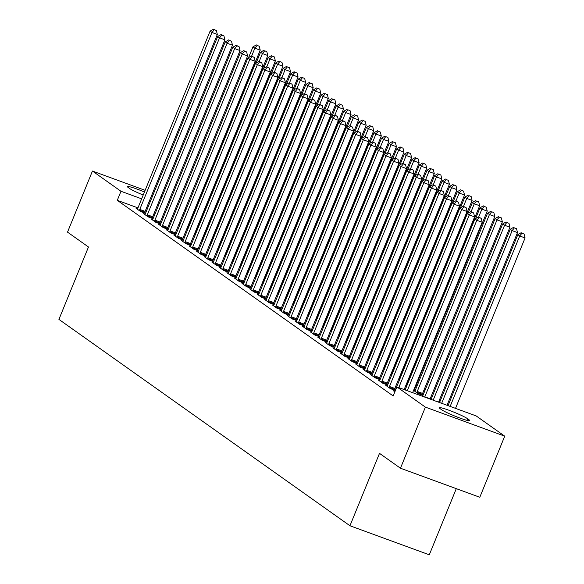 <?xml version="1.0" encoding="UTF-8"?>
<svg xmlns="http://www.w3.org/2000/svg" width="584" height="584" viewBox="0 0 584 584"><rect width="100%" height="100%" fill="white"/><g stroke="black" fill="none" stroke-linecap="round" stroke-linejoin="round"><path stroke-width="0.88" d="M439.84 401.829L438.942 401.186M432.269 396.463L431.372 395.821M424.707 391.097L423.809 390.455M417.137 385.725L416.239 385.09M409.172 380.082L408.676 379.724M401.609 374.716L401.106 374.359M394.039 369.351L393.536 368.993M386.477 363.985L385.973 363.628M378.906 358.62L378.403 358.262M371.336 353.254L370.84 352.897M363.774 347.889L363.27 347.531M356.203 342.523L355.707 342.166M348.641 337.158L348.137 336.8M341.071 331.792L340.567 331.435M333.5 326.427L333.004 326.069M325.938 321.061L325.434 320.704M318.368 315.696L317.871 315.338M310.805 310.33L310.301 309.973M303.235 304.965L302.731 304.607M295.672 299.599L295.168 299.242M288.102 294.234L287.598 293.876M280.532 288.868L280.035 288.511M272.969 283.503L272.465 283.145M265.399 278.137L264.902 277.78M257.836 272.772L257.332 272.414M250.266 267.406L249.762 267.049M242.703 262.041L242.199 261.683M235.133 256.675L234.629 256.318M227.563 251.31L227.066 250.952M220 245.944L219.496 245.587M212.43 240.579L211.934 240.221M204.867 235.213L204.363 234.856M197.297 229.848L196.793 229.49M476.201 415.939L504.729 436.168L425.393 407.128L396.864 386.9L476.201 415.939M425.393 407.128L400.463 468.222L479.8 497.261L504.729 436.168M456.286 488.655L429.291 554.8L349.955 525.761L58.926 319.397L88.476 246.996L67.518 232.133L92.447 171.046L145.131 190.326M177.397 204.064L178.288 204.699M184.96 209.43L185.858 210.065M192.924 215.073L193.421 215.43M394.791 391.273L393.361 390.747L394.857 391.813M422.539 396.244L421.283 395.835M379.651 380.542L378.22 380.016L382.761 383.235L387.645 385.024M386.9 384.33L387.696 384.9M407.019 385.367L406.011 385.002L406.902 385.644M414.655 389.302L415.45 389.864M415.399 389.995L413.946 389.462M364.518 369.811L363.087 369.285L367.628 372.504L372.512 374.293M371.767 373.599L372.563 374.169M391.886 374.636L390.879 374.271L391.769 374.913M399.514 378.571L399.916 378.855M399.821 379.096L398.814 378.731M349.385 359.08L347.954 358.554L352.495 361.773L357.379 363.562M356.634 362.868L357.43 363.438M376.753 363.905L375.746 363.54L376.636 364.182M384.381 367.84L384.783 368.124M384.688 368.365L383.681 368M334.252 348.349L332.822 347.823L337.362 351.042L342.239 352.831M341.494 352.137L342.297 352.707M361.613 353.174L360.613 352.809L361.503 353.451M369.249 357.109L369.65 357.393M369.548 357.634L368.548 357.269M319.119 337.618L317.689 337.092L322.229 340.311L327.106 342.1M326.361 341.406L327.157 341.976M346.48 342.443L345.472 342.078L346.37 342.72M354.116 346.378L354.517 346.662M354.415 346.903L353.415 346.538M303.987 326.887L302.556 326.361L307.096 329.58L311.973 331.369M311.228 330.675L312.024 331.245M331.347 331.712L330.34 331.347L331.238 331.989M338.983 335.647L339.384 335.931M339.282 336.172L338.275 335.807M288.854 316.156L287.416 315.63L291.956 318.849L296.84 320.638M296.095 319.944L296.891 320.514M316.214 320.981L315.207 320.616L316.097 321.258M323.85 324.916L324.251 325.2M324.149 325.441L323.142 325.076M273.714 305.425L272.283 304.899L276.823 308.118L281.707 309.907M280.962 309.213L281.758 309.776M301.081 310.25L300.074 309.885L300.964 310.527M308.71 314.185L309.118 314.469M309.016 314.71L308.009 314.345M258.581 294.694L257.15 294.168L261.69 297.387L266.574 299.176M265.829 298.482L266.625 299.044M285.948 299.519L284.941 299.147M293.577 303.446L293.978 303.738M293.883 303.979L292.876 303.614M284.934 299.161L285.832 299.796M243.448 283.963L242.017 283.437L246.558 286.656L251.441 288.445M250.689 287.751L251.492 288.313M270.808 288.788L269.808 288.416L270.699 289.065M278.444 292.715L278.845 293.007M278.75 293.248L277.743 292.883M228.315 273.232L226.884 272.706L231.425 275.925L236.301 277.714M235.556 277.02L236.359 277.582M255.675 278.057L254.675 277.685L255.566 278.334M263.311 281.984L263.712 282.276M263.61 282.517L262.61 282.152M213.182 262.501L211.751 261.975L216.292 265.194L221.168 266.983M220.423 266.289L221.219 266.851M240.542 267.326L239.535 266.954L240.433 267.603M248.178 271.253L248.58 271.538M248.477 271.786L247.47 271.421M198.049 251.77L196.618 251.244L201.151 254.463L206.035 256.252M205.291 255.558L206.086 256.12M225.409 256.595L224.402 256.223L225.293 256.872M233.045 260.522L233.447 260.807M233.344 261.055L232.337 260.69M182.909 241.039L181.478 240.513L186.019 243.732L190.902 245.521M190.158 244.827L190.953 245.389M210.276 245.864L209.269 245.492L210.16 246.141M217.912 249.791L218.314 250.076M218.212 250.324L217.204 249.959M167.776 230.308L166.345 229.782L170.886 233.001L175.769 234.79M175.025 234.096L175.82 234.658M195.144 235.133L194.136 234.761L195.027 235.41M202.772 239.06L203.174 239.345M203.079 239.593L202.071 239.228M152.643 219.577L151.212 219.051L155.753 222.27L160.637 224.059M159.892 223.365L160.688 223.927M180.011 224.402L179.003 224.03L179.894 224.679M187.639 228.329L188.041 228.614M187.946 228.862L186.938 228.497M137.51 208.846L136.079 208.32L140.62 211.539L145.496 213.328M144.752 212.634L145.555 213.197M188.895 226.534L188.333 226.329M180.405 223.431L179.398 223.059M171.915 220.321L170.908 219.956M163.425 217.212L162.418 216.846M154.935 214.109L153.935 213.737M146.453 210.999L145.445 210.634M137.963 207.897L117.282 200.319L393.171 395.952L396.864 386.9M145.08 214.211L143.642 213.686L148.183 216.905L153.066 218.693M152.322 218L153.118 218.562M187.573 229.767L186.566 229.395L187.464 230.045M195.209 233.695L195.611 233.98M195.509 234.228L194.501 233.863M160.213 224.942L158.782 224.417L163.323 227.636L168.199 229.424M167.455 228.731L168.25 229.293M202.706 240.498L201.699 240.126L202.597 240.776M210.342 244.426L210.744 244.711M210.642 244.959L209.641 244.594M175.346 235.673L173.915 235.148L178.456 238.367L183.332 240.155M182.588 239.462L183.391 240.024M217.839 251.229L216.839 250.857L217.73 251.507M225.475 255.157L225.877 255.442M225.774 255.69L224.774 255.325M190.479 246.404L189.048 245.879L193.589 249.098L198.472 250.886M197.721 250.193L198.523 250.755M232.979 261.961L231.972 261.588L232.863 262.238M240.608 265.888L241.009 266.173M240.915 266.421L239.907 266.056M205.612 257.135L204.181 256.61L208.722 259.829L213.605 261.617M212.861 260.924L213.656 261.486M248.112 272.692L247.105 272.319L247.996 272.969M255.741 276.619L256.15 276.911M256.048 277.152L255.04 276.787M220.745 267.866L219.314 267.341L223.854 270.56L228.738 272.348M227.994 271.655L228.789 272.217M263.245 283.423L262.238 283.05L263.128 283.7M270.881 287.35L271.283 287.642M271.18 287.883L270.173 287.518M235.878 278.597L234.447 278.072L238.987 281.291L243.871 283.079M243.126 282.386L243.922 282.948M278.378 294.154L277.371 293.781L278.269 294.431M286.014 298.081L286.416 298.373M286.313 298.614L285.306 298.249M251.018 289.328L249.587 288.803L254.128 292.022L259.004 293.81M258.259 293.117L259.055 293.679M293.511 304.885L292.504 304.519L293.402 305.162M301.147 308.812L301.548 309.104M301.446 309.345L300.439 308.98M266.151 300.059L264.72 299.534L269.261 302.753L274.137 304.541M273.392 303.848L274.188 304.41M308.644 315.615L307.644 315.25M316.28 319.55L316.681 319.835M316.579 320.076L315.579 319.711M307.637 315.258L308.534 315.893M281.284 310.79L279.853 310.265L284.393 313.484L289.27 315.272M288.525 314.579L289.328 315.148M323.777 326.346L322.777 325.981L323.667 326.624M331.413 330.281L331.814 330.566M331.719 330.807L330.712 330.442M296.416 321.521L294.986 320.996L299.526 324.215L304.41 326.003M303.665 325.31L304.461 325.879M338.917 337.077L337.91 336.712L338.8 337.355M346.546 341.012L346.947 341.297M346.852 341.538L345.845 341.173M311.549 332.252L310.119 331.727L314.659 334.946L319.543 336.734M318.798 336.041L319.594 336.61M354.05 347.808L353.043 347.443L353.933 348.086M361.678 351.743L362.087 352.028M361.985 352.269L360.978 351.904M326.682 342.983L325.252 342.458L329.792 345.677L334.676 347.465M333.931 346.772L334.727 347.341M369.183 358.539L368.175 358.174L369.066 358.817M376.819 362.474L377.22 362.759M377.118 363L376.111 362.635M341.822 353.714L340.384 353.189L344.925 356.408L349.809 358.196M349.064 357.503L349.86 358.072M384.316 369.271L383.308 368.906L384.206 369.548M391.952 373.205L392.353 373.49M392.251 373.731L391.244 373.366M356.955 364.445L355.525 363.92L360.065 367.139L364.942 368.927M364.197 368.234L364.993 368.803M399.449 380.001L398.441 379.636L399.339 380.279M407.084 383.936L407.486 384.221M407.384 384.462L406.384 384.097M372.088 375.176L370.657 374.651L375.198 377.87L380.075 379.658M379.33 378.965L380.126 379.534M414.976 390.879L413.581 390.368L418.086 393.572L422.962 395.361M422.217 394.667L423.013 395.229M387.221 385.907L385.79 385.382L390.331 388.601L395.215 390.389M394.463 389.696L395.266 390.265M468.952 419.699A15.71 1.453 -157.8 0 1 469.77 420.611A15.71 1.453 -157.8 0 1 457.411 417.107A15.71 1.453 -157.8 0 1 441.504 409.654L440.139 408.683A15.71 1.453 -157.8 0 1 439.321 407.778A15.71 1.453 -157.8 0 1 451.68 411.275A15.71 1.453 -157.8 0 1 467.587 418.735L468.952 419.699L468.543 420.684M152.614 193.07L153.614 193.435M161.096 196.173L162.104 196.545M169.586 199.283L170.594 199.648M117.282 200.319L120.976 191.275L92.447 171.046M400.463 468.222L379.505 453.359L349.955 525.761M143.211 195.034A15.71 1.453 -157.8 0 1 129.59 188.486L128.225 187.515A15.71 1.453 -157.8 0 1 127.407 186.603A15.71 1.453 -157.8 0 1 144.445 192.005M151.694 195.311A15.71 1.453 -157.8 0 1 152.65 195.801M151.687 198.173A15.71 1.453 -157.8 0 1 150.665 197.83M192.589 217.489L192.026 217.277M184.099 214.379L183.091 214.014M175.609 211.269L174.601 210.904M167.119 208.167L166.112 207.794M158.629 205.057L157.629 204.692M150.139 201.947L149.139 201.582M141.656 198.845L120.976 191.275M139.773 209.422L145.139 211.386L217.343 34.456L211.977 32.492L139.773 209.422A2.453 0.898 -69.9 0 0 139.488 210.306L139.393 210.671M214.218 29.74L216.365 30.521L213.467 29.2L214.218 29.74L211.977 32.492L210.087 31.149L137.882 208.087A2.453 0.898 -69.9 0 1 137.481 208.889L137.306 209.189M145.139 211.386A2.453 0.898 -69.9 0 0 144.847 212.269L144.657 213.021M217.343 34.456L216.365 30.521M213.467 29.2L210.087 31.149M187.544 228.716L187.734 227.972A2.453 0.898 110.1 0 1 188.019 227.088L260.223 50.151L254.865 48.187L252.974 46.851L248.587 57.59M251.616 56.144L254.865 48.187L257.106 45.435L259.252 46.216L257.106 45.435M252.974 46.851L256.347 44.895M259.252 46.216L260.223 50.151M147.343 214.788L152.701 216.752L224.906 39.822L219.547 37.858L147.343 214.788A2.453 0.898 -69.9 0 0 147.051 215.671L146.964 216.036M221.789 35.106L223.935 35.887L221.029 34.566L221.789 35.106L219.547 37.858L217.657 36.515L145.452 213.452A2.453 0.898 -69.9 0 1 145.051 214.255L144.868 214.554M152.701 216.752A2.453 0.898 -69.9 0 0 152.409 217.635L152.227 218.387M224.906 39.822L223.935 35.887M221.029 34.566L217.657 36.515M154.906 220.153L160.272 222.117L232.476 45.187L227.11 43.223L154.906 220.153A2.453 0.898 -69.9 0 0 154.621 221.037L154.526 221.402M229.351 40.471L231.498 41.252L228.599 39.931L229.351 40.471L227.11 43.223L225.22 41.88L153.015 218.817A2.453 0.898 -69.9 0 1 152.621 219.621L152.439 219.92M160.272 222.117A2.453 0.898 -69.9 0 0 159.98 223L159.79 223.752M232.476 45.187L231.498 41.252M228.599 39.931L225.22 41.88M195.114 234.082L195.297 233.337A2.453 0.898 110.1 0 1 195.589 232.454L267.793 55.516L262.435 53.553L260.544 52.217L256.157 62.955M259.187 61.51L262.435 53.553L264.676 50.801L266.815 51.582L264.676 50.801M260.544 52.217L263.917 50.26M266.815 51.582L267.793 55.516M202.677 239.447L202.867 238.703A2.453 0.898 110.1 0 1 203.159 237.819L275.363 60.882L269.998 58.918L268.107 57.582L263.72 68.321M266.757 66.875L269.998 58.918L272.239 56.166L274.385 56.947L272.239 56.166M268.107 57.582L271.487 55.626M274.385 56.947L275.363 60.882M162.476 225.519L167.834 227.483L240.039 50.553L234.68 48.589L162.476 225.519A2.453 0.898 -69.9 0 0 162.184 226.402L162.096 226.767M236.922 45.837L239.068 46.618L236.162 45.296L236.922 45.837L234.68 48.589L232.79 47.246L160.585 224.183A2.453 0.898 -69.9 0 1 160.184 224.986L160.001 225.285M167.834 227.483A2.453 0.898 -69.9 0 0 167.55 228.366L167.36 229.118M240.039 50.553L239.068 46.618M236.162 45.296L232.79 47.246M170.046 230.884L175.404 232.848L247.609 55.918L242.251 53.954L170.046 230.884A2.453 0.898 -69.9 0 0 169.754 231.768L169.659 232.133M244.492 51.202L246.631 51.983L243.732 50.662L244.492 51.202L242.251 53.954L240.352 52.611L168.148 229.548A2.453 0.898 -69.9 0 1 167.754 230.352L167.572 230.651M175.404 232.848A2.453 0.898 -69.9 0 0 175.112 233.731L174.93 234.483M247.609 55.918L246.631 51.983M243.732 50.662L240.352 52.611M210.247 244.813L210.43 244.068A2.453 0.898 110.1 0 1 210.722 243.185L282.926 66.248L277.568 64.284L275.677 62.948L271.29 73.694M274.319 72.241L277.568 64.284L279.809 61.532L281.955 62.32L279.809 61.532M275.677 62.948L279.05 60.991M281.955 62.32L282.926 66.248M217.81 250.178L218 249.434A2.453 0.898 110.1 0 1 218.292 248.55L290.496 71.613L285.131 69.649L283.24 68.313L278.86 79.059M281.889 77.606L285.131 69.649L287.372 66.897L289.518 67.686L287.372 66.897M283.24 68.313L286.62 66.357M289.518 67.686L290.496 71.613M177.609 236.25L182.967 238.214L255.179 61.284L249.813 59.32L177.609 236.25A2.453 0.898 -69.9 0 0 177.317 237.133L177.229 237.498M252.054 56.568L254.201 57.349L251.302 56.027L252.054 56.568L249.813 59.32L247.923 57.977L175.718 234.914A2.453 0.898 -69.9 0 1 175.317 235.717L175.142 236.016M182.967 238.214A2.453 0.898 -69.9 0 0 182.683 239.097L182.493 239.849M255.179 61.284L254.201 57.349M251.302 56.027L247.923 57.977M225.38 255.544L225.57 254.799A2.453 0.898 110.1 0 1 225.855 253.916L298.059 76.978L292.701 75.015L290.81 73.679L286.423 84.425M289.452 82.972L292.701 75.015L294.942 72.263L297.088 73.051L294.942 72.263M290.81 73.679L294.183 71.722M297.088 73.051L298.059 76.978M185.179 241.615L190.537 243.579L262.742 66.649L257.383 64.685L185.179 241.615A2.453 0.898 -69.9 0 0 184.887 242.499L184.799 242.864M259.624 61.933L261.771 62.714L258.865 61.393L259.624 61.933L257.383 64.685L255.493 63.342L183.288 240.279A2.453 0.898 -69.9 0 1 182.887 241.082L182.704 241.382M190.537 243.579A2.453 0.898 -69.9 0 0 190.245 244.462L190.063 245.214M262.742 66.649L261.771 62.714M258.865 61.393L255.493 63.342M232.95 260.909L233.133 260.165A2.453 0.898 110.1 0 1 233.425 259.281L305.629 82.344L300.271 80.38L298.373 79.044L293.993 89.79M297.022 88.337L300.271 80.38L302.512 77.628L304.651 78.417L302.512 77.628M298.373 79.044L301.753 77.095M304.651 78.417L305.629 82.344M192.742 246.981L198.107 248.945L270.312 72.014L264.946 70.051L192.742 246.981A2.453 0.898 -69.9 0 0 192.457 247.864L192.362 248.229M267.187 67.299L269.333 68.08L266.435 66.758L267.187 67.299L264.946 70.051L263.055 68.708L190.851 245.645A2.453 0.898 -69.9 0 1 190.45 246.448L190.274 246.747M198.107 248.945A2.453 0.898 -69.9 0 0 197.815 249.828L197.626 250.58M270.312 72.014L269.333 68.08M266.435 66.758L263.055 68.708M200.312 252.346L205.67 254.31L277.874 77.38L272.516 75.416L200.312 252.346A2.453 0.898 -69.9 0 0 200.02 253.23L199.932 253.595M274.757 72.664L276.904 73.445L273.998 72.124L274.757 72.664L272.516 75.416L270.626 74.073L198.421 251.011A2.453 0.898 -69.9 0 1 198.02 251.813L197.837 252.113M205.67 254.31A2.453 0.898 -69.9 0 0 205.378 255.193L205.196 255.945M277.874 77.38L276.904 73.445M273.998 72.124L270.626 74.073M207.875 257.712L213.24 259.676L285.445 82.745L280.086 80.782L207.875 257.712A2.453 0.898 -69.9 0 0 207.59 258.595L207.495 258.96M282.32 78.03L284.466 78.811L281.568 77.49L282.32 78.03L280.086 80.782L278.188 79.439L205.984 256.376A2.453 0.898 -69.9 0 1 205.59 257.179L205.407 257.478M213.24 259.676A2.453 0.898 -69.9 0 0 212.948 260.559L212.758 261.311M285.445 82.745L284.466 78.811M281.568 77.49L278.188 79.439M215.445 263.077L220.803 265.041L293.007 88.111L287.649 86.147L215.445 263.077A2.453 0.898 -69.9 0 0 215.153 263.961L215.065 264.326M289.89 83.395L292.036 84.176L289.131 82.855L289.89 83.395L287.649 86.147L285.758 84.804L213.554 261.741A2.453 0.898 -69.9 0 1 213.153 262.544L212.97 262.844M220.803 265.041A2.453 0.898 -69.9 0 0 220.518 265.924L220.329 266.676M293.007 88.111L292.036 84.176M289.131 82.855L285.758 84.804M223.015 268.443L228.373 270.407L300.577 93.477L295.219 91.513L223.015 268.443A2.453 0.898 -69.9 0 0 222.723 269.326L222.628 269.691M297.46 88.761L299.599 89.542L296.701 88.22L297.46 88.761L295.219 91.513L293.329 90.17L221.117 267.107A2.453 0.898 -69.9 0 1 220.723 267.91L220.54 268.209M228.373 270.407A2.453 0.898 -69.9 0 0 228.081 271.29L227.899 272.042M300.577 93.477L299.599 89.542M296.701 88.22L293.329 90.17M230.578 273.808L235.943 275.772L308.148 98.842L302.782 96.878L230.578 273.808A2.453 0.898 -69.9 0 0 230.286 274.692L230.198 275.057M305.023 94.126L307.169 94.907L304.271 93.586L305.023 94.126L302.782 96.878L300.891 95.535L228.687 272.472A2.453 0.898 -69.9 0 1 228.286 273.276L228.11 273.575M235.943 275.772A2.453 0.898 -69.9 0 0 235.651 276.655L235.462 277.407M308.148 98.842L307.169 94.907M304.271 93.586L300.891 95.535M238.148 279.174L243.506 281.138L315.71 104.207L310.352 102.244L238.148 279.174A2.453 0.898 -69.9 0 0 237.856 280.057L237.768 280.422M312.593 99.492L314.739 100.273L311.834 98.952L312.593 99.492L310.352 102.244L308.462 100.901L236.257 277.838A2.453 0.898 -69.9 0 1 235.856 278.641L235.673 278.94M243.506 281.138A2.453 0.898 -69.9 0 0 243.214 282.021L243.032 282.773M315.71 104.207L314.739 100.273M311.834 98.952L308.462 100.901M245.711 284.539L251.076 286.503L323.281 109.573L317.915 107.609L245.711 284.539A2.453 0.898 -69.9 0 0 245.426 285.423L245.331 285.788M320.156 104.857L322.302 105.638L319.404 104.317L320.156 104.857L317.915 107.609L316.024 106.266L243.82 283.203A2.453 0.898 -69.9 0 1 243.418 284.007L243.243 284.306M251.076 286.503A2.453 0.898 -69.9 0 0 250.784 287.386L250.594 288.138M323.281 109.573L322.302 105.638M319.404 104.317L316.024 106.266M253.281 289.905L258.639 291.869L330.843 114.938L325.485 112.975L253.281 289.905A2.453 0.898 -69.9 0 0 252.989 290.788L252.901 291.153M327.726 110.223L329.872 111.004L326.967 109.682L327.726 110.223L325.485 112.975L323.594 111.632L251.39 288.569A2.453 0.898 -69.9 0 1 250.989 289.372L250.806 289.671M258.639 291.869A2.453 0.898 -69.9 0 0 258.354 292.752L258.164 293.504M330.843 114.938L329.872 111.004M326.967 109.682L323.594 111.632M240.513 266.275L240.703 265.53A2.453 0.898 110.1 0 1 240.988 264.647L313.199 87.71L307.834 85.746L305.943 84.41L301.556 95.155M304.585 93.703L307.834 85.746L310.075 82.994L312.221 83.782L310.075 82.994M305.943 84.41L309.323 82.461M312.221 83.782L313.199 87.71M248.083 271.64L248.266 270.896A2.453 0.898 110.1 0 1 248.558 270.012L320.762 93.075L315.404 91.111L313.513 89.775L309.126 100.521M312.155 99.068L315.404 91.111L317.645 88.359L319.784 89.148L317.645 88.359M313.513 89.775L316.886 87.826M319.784 89.148L320.762 93.075M255.646 277.006L255.836 276.261A2.453 0.898 110.1 0 1 256.128 275.378L328.332 98.441L322.967 96.477L321.076 95.141L316.696 105.887M319.725 104.434L322.967 96.477L325.208 93.725L327.354 94.513L325.208 93.725M321.076 95.141L324.456 93.192M327.354 94.513L328.332 98.441M263.216 282.371L263.399 281.627A2.453 0.898 110.1 0 1 263.691 280.743L335.895 103.806L330.537 101.842L328.646 100.506L324.259 111.252M327.288 109.799L330.537 101.842L332.778 99.09L334.924 99.879L332.778 99.09M328.646 100.506L332.019 98.557M334.924 99.879L335.895 103.806M270.779 287.737L270.969 286.992A2.453 0.898 110.1 0 1 271.261 286.109L343.465 109.172L338.099 107.208L336.209 105.872L331.829 116.617M334.858 115.165L338.099 107.208L340.341 104.456L342.487 105.244L340.341 104.456M336.209 105.872L339.589 103.923M342.487 105.244L343.465 109.172M278.349 293.102L278.539 292.358A2.453 0.898 110.1 0 1 278.823 291.474L351.028 114.537L345.67 112.573L343.779 111.237L339.392 121.983M342.421 120.53L345.67 112.573L347.911 109.821L350.057 110.61L347.911 109.821M343.779 111.237L347.151 109.288M350.057 110.61L351.028 114.537M285.919 298.468L286.102 297.723A2.453 0.898 110.1 0 1 286.394 296.84L358.598 119.903L353.24 117.939L351.342 116.603L346.962 127.348M349.991 125.896L353.24 117.939L355.481 115.187L357.62 115.975L355.481 115.187M351.342 116.603L354.722 114.654M357.62 115.975L358.598 119.903M293.482 303.833L293.672 303.089A2.453 0.898 110.1 0 1 293.956 302.205L366.168 125.268L360.803 123.304L358.912 121.968L354.524 132.714M357.554 131.261L360.803 123.304L363.044 120.552L365.19 121.341L363.044 120.552M358.912 121.968L362.292 120.019M365.19 121.341L366.168 125.268M301.052 309.199L301.234 308.454A2.453 0.898 110.1 0 1 301.526 307.571L373.731 130.633L368.373 128.677L366.482 127.334L362.095 138.079M365.124 136.627L368.373 128.677L370.614 125.918L372.76 126.706L370.614 125.918M366.482 127.334L369.854 125.385M372.76 126.706L373.731 130.633M260.844 295.27L266.209 297.234L338.413 120.304L333.055 118.34L260.844 295.27A2.453 0.898 -69.9 0 0 260.559 296.154L260.464 296.519M335.296 115.588L337.435 116.369L334.537 115.048L335.296 115.588L333.055 118.34L331.157 116.997L258.953 293.934A2.453 0.898 -69.9 0 1 258.559 294.738L258.376 295.037M266.209 297.234A2.453 0.898 -69.9 0 0 265.917 298.117L265.727 298.869M338.413 120.304L337.435 116.369M334.537 115.048L331.157 116.997M308.615 314.564L308.805 313.82A2.453 0.898 110.1 0 1 309.097 312.936L381.301 135.999L375.935 134.043L374.045 132.699L369.665 143.445M372.694 141.992L375.935 134.043L378.176 131.283L380.323 132.072L378.176 131.283M374.045 132.699L377.425 130.75M380.323 132.072L381.301 135.999M268.414 300.636L273.772 302.6L345.976 125.669L340.618 123.706L268.414 300.636A2.453 0.898 -69.9 0 0 268.122 301.519L268.034 301.884M342.859 120.954L345.005 121.735L342.1 120.413L342.859 120.954L340.618 123.706L338.727 122.363L266.523 299.3A2.453 0.898 -69.9 0 1 266.122 300.103L265.946 300.402M273.772 302.6A2.453 0.898 -69.9 0 0 273.487 303.483L273.297 304.235M345.976 125.669L345.005 121.735M342.1 120.413L338.727 122.363M316.185 319.93L316.367 319.185A2.453 0.898 110.1 0 1 316.659 318.302L388.864 141.364L383.505 139.408L381.615 138.065L377.227 148.81M380.257 147.358L383.505 139.408L385.747 136.649L387.893 137.437L385.747 136.649M381.615 138.065L384.987 136.116M387.893 137.437L388.864 141.364M275.984 306.001L281.342 307.965L353.546 131.035L348.188 129.071L275.984 306.001A2.453 0.898 -69.9 0 0 275.692 306.885L275.597 307.25M350.429 126.319L352.568 127.1L349.67 125.779L350.429 126.319L348.188 129.071L346.297 127.728L274.086 304.666A2.453 0.898 -69.9 0 1 273.692 305.469L273.509 305.768M281.342 307.965A2.453 0.898 -69.9 0 0 281.05 308.848L280.868 309.6M353.546 131.035L352.568 127.1M349.67 125.779L346.297 127.728M323.748 325.295L323.938 324.551A2.453 0.898 110.1 0 1 324.229 323.667L396.434 146.73L391.076 144.774L389.178 143.43L384.798 154.176M387.827 152.723L391.076 144.774L393.309 142.014L395.456 142.803L393.309 142.014M389.178 143.43L392.558 141.481M395.456 142.803L396.434 146.73M283.547 311.367L288.912 313.331L361.116 136.4L355.751 134.437L283.547 311.367A2.453 0.898 -69.9 0 0 283.255 312.25L283.167 312.615M357.992 131.685L360.138 132.466L357.24 131.144L357.992 131.685L355.751 134.437L353.86 133.094L281.656 310.031A2.453 0.898 -69.9 0 1 281.254 310.834L281.079 311.133M288.912 313.331A2.453 0.898 -69.9 0 0 288.62 314.214L288.43 314.966M361.116 136.4L360.138 132.466M357.24 131.144L353.86 133.094M331.318 330.661L331.508 329.916A2.453 0.898 110.1 0 1 331.792 329.033L403.997 152.095L398.638 150.139L396.748 148.796L392.36 159.542M395.39 158.089L398.638 150.139L400.879 147.38L403.026 148.168L400.879 147.38M396.748 148.796L400.12 146.847M403.026 148.168L403.997 152.095M291.117 316.732L296.475 318.696L368.679 141.766L363.321 139.802L291.117 316.732A2.453 0.898 -69.9 0 0 290.825 317.616L290.737 317.981M365.562 137.05L367.708 137.831L364.803 136.51L365.562 137.05L363.321 139.802L361.43 138.459L289.226 315.397A2.453 0.898 -69.9 0 1 288.825 316.2L288.642 316.499M296.475 318.696A2.453 0.898 -69.9 0 0 296.183 319.579L296 320.331M368.679 141.766L367.708 137.831M364.803 136.51L361.43 138.459M338.888 336.026L339.07 335.282A2.453 0.898 110.1 0 1 339.362 334.398L411.567 157.461L406.209 155.505L404.318 154.161L399.93 164.907M402.96 163.454L406.209 155.505L408.45 152.745L410.589 153.534L408.45 152.745M404.318 154.161L407.69 152.212M410.589 153.534L411.567 157.461M298.679 322.098L304.045 324.062L376.249 147.132L370.884 145.168L298.679 322.098A2.453 0.898 -69.9 0 0 298.395 322.981L298.3 323.346M373.125 142.416L375.271 143.197L372.373 141.875L373.125 142.416L370.884 145.168L368.993 143.825L296.789 320.762A2.453 0.898 -69.9 0 1 296.387 321.565L296.212 321.864M304.045 324.062A2.453 0.898 -69.9 0 0 303.753 324.945L303.563 325.697M376.249 147.132L375.271 143.197M372.373 141.875L368.993 143.825M346.451 341.392L346.641 340.647A2.453 0.898 110.1 0 1 346.925 339.764L419.137 162.827L413.771 160.87L411.881 159.527L407.493 170.273M410.53 168.82L413.771 160.87L416.012 158.111L418.159 158.899L416.012 158.111M411.881 159.527L415.26 157.578M418.159 158.899L419.137 162.827M306.25 327.463L311.608 329.427L383.812 152.497L378.454 150.533L306.25 327.463A2.453 0.898 -69.9 0 0 305.958 328.347L305.87 328.712M380.695 147.781L382.841 148.562L379.936 147.241L380.695 147.781L378.454 150.533L376.563 149.19L304.359 326.127A2.453 0.898 -69.9 0 1 303.957 326.93L303.775 327.23M311.608 329.427A2.453 0.898 -69.9 0 0 311.323 330.31L311.133 331.062M383.812 152.497L382.841 148.562M379.936 147.241L376.563 149.19M354.021 346.757L354.203 346.013A2.453 0.898 110.1 0 1 354.495 345.129L426.7 168.192L421.341 166.236L419.451 164.892L415.063 175.638M418.093 174.185L421.341 166.236L423.582 163.476L425.729 164.265L423.582 163.476M419.451 164.892L422.823 162.943M425.729 164.265L426.7 168.192M313.812 332.829L319.178 334.793L391.382 157.862L386.024 155.899L313.812 332.829A2.453 0.898 -69.9 0 0 313.528 333.719L313.433 334.077M388.265 153.147L390.404 153.928L387.506 152.607L388.265 153.147L386.024 155.899L384.126 154.556L311.922 331.493A2.453 0.898 -69.9 0 1 311.527 332.296L311.345 332.595M319.178 334.793A2.453 0.898 -69.9 0 0 318.886 335.676L318.703 336.428M391.382 157.862L390.404 153.928M387.506 152.607L384.126 154.556M361.584 352.123L361.773 351.378A2.453 0.898 110.1 0 1 362.065 350.495L434.27 173.558L428.904 171.601L427.014 170.258L422.634 181.003M425.663 179.551L428.904 171.601L431.145 168.842L433.291 169.63L431.145 168.842M427.014 170.258L430.393 168.309M433.291 169.63L434.27 173.558M321.382 338.194L326.741 340.158L398.952 163.228L393.587 161.264L321.382 338.194A2.453 0.898 -69.9 0 0 321.091 339.085L321.003 339.443M395.828 158.512L397.974 159.293L395.069 157.972L395.828 158.512L393.587 161.264L391.696 159.921L319.492 336.858A2.453 0.898 -69.9 0 1 319.09 337.661L318.915 337.961M326.741 340.158A2.453 0.898 -69.9 0 0 326.456 341.041L326.266 341.793M398.952 163.228L397.974 159.293M395.069 157.972L391.696 159.921M369.154 357.488L369.344 356.744A2.453 0.898 110.1 0 1 369.628 355.86L441.832 178.923L436.474 176.967L434.584 175.623L430.196 186.369M433.226 184.916L436.474 176.967L438.715 174.207L440.862 174.996L438.715 174.207M434.584 175.623L437.956 173.674M440.862 174.996L441.832 178.923M328.953 343.567L334.311 345.524L406.515 168.593L401.157 166.63L328.953 343.567A2.453 0.898 -69.9 0 0 328.661 344.451L328.566 344.808M403.398 163.878L405.537 164.659L402.639 163.338L403.398 163.878L401.157 166.63L399.266 165.287L327.055 342.224A2.453 0.898 -69.9 0 1 326.66 343.027L326.478 343.326M334.311 345.524A2.453 0.898 -69.9 0 0 334.019 346.407L333.836 347.159M406.515 168.593L405.537 164.659M402.639 163.338L399.266 165.287M376.716 362.854L376.906 362.109A2.453 0.898 110.1 0 1 377.198 361.226L449.403 184.288L444.044 182.332L442.146 180.989L437.766 191.734M440.796 190.282L444.044 182.332L446.286 179.573L448.424 180.361L446.286 179.573M442.146 180.989L445.526 179.04M448.424 180.361L449.403 184.288M336.515 348.933L341.881 350.889L414.085 173.959L408.72 171.995L336.515 348.933A2.453 0.898 -69.9 0 0 336.223 349.816L336.136 350.174M410.961 169.243L413.107 170.024L410.209 168.703L410.961 169.243L408.72 171.995L406.829 170.652L334.625 347.589A2.453 0.898 -69.9 0 1 334.223 348.392L334.048 348.692M341.881 350.889A2.453 0.898 -69.9 0 0 341.589 351.772L341.399 352.524M414.085 173.959L413.107 170.024M410.209 168.703L406.829 170.652M384.287 368.219L384.476 367.475A2.453 0.898 110.1 0 1 384.761 366.591L456.965 189.654L451.607 187.698L449.716 186.354L445.329 197.1M448.359 195.647L451.607 187.698L453.848 184.938L455.994 185.727L453.848 184.938M449.716 186.354L453.089 184.405M455.994 185.727L456.965 189.654M344.086 354.298L349.444 356.255L421.648 179.325L416.29 177.361L344.086 354.298A2.453 0.898 -69.9 0 0 343.793 355.181L343.706 355.539M418.531 174.609L420.677 175.39L417.772 174.069L418.531 174.609L416.29 177.361L414.399 176.018L342.195 352.955A2.453 0.898 -69.9 0 1 341.793 353.758L341.611 354.057M349.444 356.255A2.453 0.898 -69.9 0 0 349.152 357.138L348.969 357.89M421.648 179.325L420.677 175.39M417.772 174.069L414.399 176.018M391.857 373.585L392.039 372.84A2.453 0.898 110.1 0 1 392.331 371.957L464.536 195.019L459.177 193.063L457.287 191.72L452.899 202.466M455.929 201.013L459.177 193.063L461.418 190.304L463.557 191.092L461.418 190.304M457.287 191.72L460.659 189.771M463.557 191.092L464.536 195.019M351.648 359.664L357.014 361.62L429.218 184.69L423.853 182.726L351.648 359.664A2.453 0.898 -69.9 0 0 351.364 360.547L351.269 360.905M426.094 179.974L428.24 180.755L425.342 179.434L426.094 179.974L423.853 182.726L421.962 181.383L349.758 358.32A2.453 0.898 -69.9 0 1 349.363 359.123L349.181 359.423M357.014 361.62A2.453 0.898 -69.9 0 0 356.722 362.503L356.532 363.255M429.218 184.69L428.24 180.755M425.342 179.434L421.962 181.383M399.419 378.95L399.609 378.206A2.453 0.898 110.1 0 1 399.901 377.322L472.106 200.385L466.74 198.429L464.849 197.085L460.462 207.831M463.499 206.378L466.74 198.429L468.981 195.669L471.127 196.458L468.981 195.669M464.849 197.085L468.229 195.136M471.127 196.458L472.106 200.385M359.218 365.029L364.577 366.986L436.781 190.056L431.423 188.092L359.218 365.029A2.453 0.898 -69.9 0 0 358.926 365.912L358.839 366.27M433.664 185.34L435.81 186.121L432.905 184.799L433.664 185.34L431.423 188.092L429.532 186.749L357.328 363.686A2.453 0.898 -69.9 0 1 356.926 364.489L356.744 364.788M364.577 366.986A2.453 0.898 -69.9 0 0 364.292 367.869L364.102 368.621M436.781 190.056L435.81 186.121M432.905 184.799L429.532 186.749M406.99 384.316L407.172 383.571A2.453 0.898 110.1 0 1 407.464 382.688L479.668 205.751L474.31 203.794L472.419 202.451L468.032 213.197M471.062 211.744L474.31 203.794L476.551 201.035L478.697 201.823L476.551 201.035M472.419 202.451L475.792 200.502M478.697 201.823L479.668 205.751M366.788 370.395L372.147 372.351L444.351 195.421L438.993 193.457L366.788 370.395A2.453 0.898 -69.9 0 0 366.497 371.278L366.402 371.636M441.234 190.705L443.373 191.486L440.475 190.165L441.234 190.705L438.993 193.457L437.095 192.114L364.891 369.051A2.453 0.898 -69.9 0 1 364.496 369.854L364.314 370.154M372.147 372.351A2.453 0.898 -69.9 0 0 371.855 373.234L371.672 373.986M444.351 195.421L443.373 191.486M440.475 190.165L437.095 192.114M414.552 389.681L414.742 388.937A2.453 0.898 110.1 0 1 415.034 388.053L487.239 211.116L481.873 209.16L479.982 207.816L475.602 218.562M478.632 217.109L481.873 209.16L484.114 206.4L486.26 207.189L484.114 206.4M479.982 207.816L483.362 205.867M486.26 207.189L487.239 211.116M374.351 375.76L379.709 377.717L451.921 200.786L446.556 198.823L374.351 375.76A2.453 0.898 -69.9 0 0 374.059 376.644L373.972 377.001M448.797 196.071L450.943 196.852L448.045 195.531L448.797 196.071L446.556 198.823L444.665 197.48L372.461 374.417A2.453 0.898 -69.9 0 1 372.059 375.22L371.884 375.519M379.709 377.717A2.453 0.898 -69.9 0 0 379.425 378.6L379.235 379.352M451.921 200.786L450.943 196.852M448.045 195.531L444.665 197.48M422.123 395.047L422.312 394.302A2.453 0.898 110.1 0 1 422.597 393.419L494.801 216.482L489.443 214.525L487.552 213.182L415.348 390.112A2.453 0.898 110.1 0 1 414.947 390.922L414.764 391.222M416.859 392.704L416.947 392.339A2.453 0.898 110.1 0 1 417.239 391.455L489.443 214.525L491.684 211.766L493.83 212.554L491.684 211.766M487.552 213.182L490.925 211.233M493.83 212.554L494.801 216.482M381.921 381.126L387.28 383.082L459.484 206.152L454.126 204.188L381.921 381.126A2.453 0.898 -69.9 0 0 381.629 382.009L381.542 382.367M456.367 201.436L458.506 202.217L455.608 200.896L456.367 201.436L454.126 204.188L452.235 202.845L380.031 379.782A2.453 0.898 -69.9 0 1 379.629 380.586L379.447 380.885M387.28 383.082A2.453 0.898 -69.9 0 0 386.988 383.965L386.805 384.717M459.484 206.152L458.506 202.217M455.608 200.896L452.235 202.845M430.065 399.054A2.453 0.898 110.1 0 1 430.167 398.784L502.371 221.847L497.013 219.891L495.115 218.547L422.911 395.477A2.453 0.898 110.1 0 1 422.517 396.288L422.509 396.288M424.699 397.091A2.453 0.898 110.1 0 1 424.802 396.821L497.013 219.891L499.254 217.131L501.393 217.92L499.254 217.131M495.115 218.547L498.495 216.598M501.393 217.92L502.371 221.847M389.484 386.491L394.85 388.448L467.054 211.517L461.689 209.554L389.484 386.491A2.453 0.898 -69.9 0 0 389.2 387.374L389.105 387.732M463.93 206.802L466.076 207.583L463.178 206.262L463.93 206.802L461.689 209.554L459.798 208.211L387.594 385.148A2.453 0.898 -69.9 0 1 387.192 385.951L387.017 386.25M394.85 388.448A2.453 0.898 -69.9 0 0 394.558 389.331L394.368 390.083M467.054 211.517L466.076 207.583M463.178 206.262L459.798 208.211M438.548 402.157L509.934 227.213L504.576 225.256L502.685 223.913L431.065 399.419M433.182 400.193L504.576 225.256L506.817 222.497L508.963 223.285L506.817 222.497M502.685 223.913L506.058 221.964M508.963 223.285L509.934 227.213M404.15 389.564L474.617 216.883L469.259 214.919L398.784 387.608M471.5 212.167L473.646 212.948L470.74 211.627L471.5 212.167L469.259 214.919L467.368 213.576L395.164 390.514A2.453 0.898 -69.9 0 1 394.762 391.316L394.58 391.616M474.617 216.883L473.646 212.948M470.74 211.627L467.368 213.576M447.037 405.267L517.504 232.578L512.146 230.622L510.255 229.278L439.548 402.529M441.672 403.303L512.146 230.622L514.387 227.862L516.526 228.651L514.387 227.862M510.255 229.278L513.628 227.329M516.526 228.651L517.504 232.578M412.64 392.674L482.187 222.248L476.821 220.285L407.274 390.711M479.062 217.533L481.209 218.314L478.311 216.993L479.062 217.533L476.821 220.285L474.931 218.942L405.15 389.937M482.187 222.248L481.209 218.314M478.311 216.993L474.931 218.942M455.52 408.369L525.074 237.943L519.709 235.987L517.818 234.644L448.037 405.632M450.162 406.413L519.709 235.987L521.95 233.228L524.096 234.016L521.95 233.228M517.818 234.644L521.198 232.695M524.096 234.016L525.074 237.943M467.587 418.735L466.93 420.334M139.488 210.306L144.847 212.269M187.734 227.972L187.23 227.782M188.019 227.088L187.581 226.921M147.051 215.671L152.409 217.635M154.621 221.037L159.98 223M195.297 233.337L194.793 233.147M195.589 232.454L195.144 232.286M202.867 238.703L202.363 238.513M203.159 237.819L202.714 237.651M162.184 226.402L167.55 228.366M169.754 231.768L175.112 233.731M210.43 244.068L209.926 243.878M210.722 243.185L210.276 243.017M218 249.434L217.496 249.244M218.292 248.55L217.847 248.382M177.317 237.133L182.683 239.097M225.57 254.799L225.059 254.609M225.855 253.916L225.417 253.748M184.887 242.499L190.245 244.462M233.133 260.165L232.629 259.975M233.425 259.281L232.979 259.113M192.457 247.864L197.815 249.828M200.02 253.23L205.378 255.193M207.59 258.595L212.948 260.559M215.153 263.961L220.518 265.924M222.723 269.326L228.081 271.29M230.286 274.692L235.651 276.655M237.856 280.057L243.214 282.021M245.426 285.423L250.784 287.386M252.989 290.788L258.354 292.752M240.703 265.53L240.199 265.34M240.988 264.647L240.55 264.479M248.266 270.896L247.762 270.706M248.558 270.012L248.112 269.844M255.836 276.261L255.332 276.071M256.128 275.378L255.683 275.21M263.399 281.627L262.895 281.437M263.691 280.743L263.245 280.576M270.969 286.992L270.465 286.802M271.261 286.109L270.815 285.941M278.539 292.358L278.028 292.168M278.823 291.474L278.386 291.307M286.102 297.723L285.598 297.533M286.394 296.84L285.948 296.672M293.672 303.089L293.168 302.899M293.956 302.205L293.518 302.037M301.234 308.454L300.731 308.264M301.526 307.571L301.081 307.403M260.559 296.154L265.917 298.117M308.805 313.82L308.301 313.63M309.097 312.936L308.651 312.768M268.122 301.519L273.487 303.483M316.367 319.185L315.864 318.995M316.659 318.302L316.221 318.134M275.692 306.885L281.05 308.848M323.938 324.551L323.434 324.361M324.229 323.667L323.784 323.499M283.255 312.25L288.62 314.214M331.508 329.916L331.004 329.726M331.792 329.033L331.354 328.865M290.825 317.616L296.183 319.579M339.07 335.282L338.567 335.092M339.362 334.398L338.917 334.238M298.395 322.981L303.753 324.945M346.641 340.647L346.137 340.457M346.925 339.764L346.487 339.603M305.958 328.347L311.323 330.31M354.203 346.013L353.7 345.823M354.495 345.129L354.05 344.969M313.528 333.719L318.886 335.676M361.773 351.378L361.27 351.188M362.065 350.495L361.62 350.334M321.091 339.085L326.456 341.041M369.344 356.744L368.832 356.554M369.628 355.86L369.19 355.7M328.661 344.451L334.019 346.407M376.906 362.109L376.403 361.919M377.198 361.226L376.753 361.065M336.223 349.816L341.589 351.772M384.476 367.475L383.973 367.292M384.761 366.591L384.323 366.431M343.793 355.181L349.152 357.138M392.039 372.84L391.536 372.658M392.331 371.957L391.886 371.796M351.364 360.547L356.722 362.503M399.609 378.206L399.106 378.023M399.901 377.322L399.456 377.162M358.926 365.912L364.292 367.869M407.172 383.571L406.668 383.389M407.464 382.688L407.019 382.527M366.497 371.278L371.855 373.234M414.742 388.937L414.239 388.754M415.034 388.053L414.589 387.893M374.059 376.644L379.425 378.6M422.312 394.302L416.947 392.339M422.597 393.419L417.239 391.455M381.629 382.009L386.988 383.965M430.167 398.784L424.802 396.821M389.2 387.374L394.558 389.331"/></g></svg>
